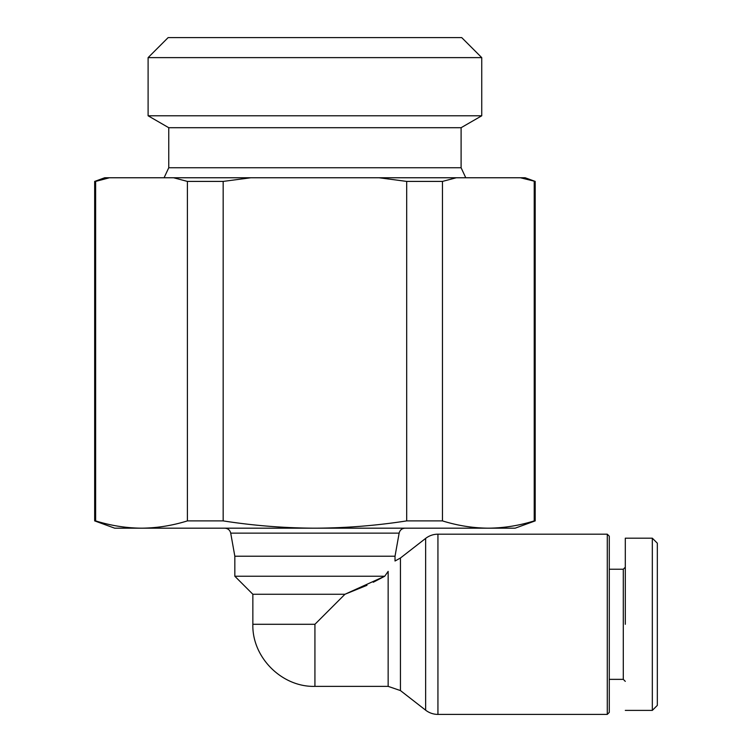 <?xml version="1.0" encoding="UTF-8"?>
<svg xmlns="http://www.w3.org/2000/svg" width="752" height="752" viewBox="0 0 752 752"><rect width="100%" height="100%" fill="white"/><g stroke="black" fill="none" stroke-linecap="round" stroke-linejoin="round"><path stroke-width="1.13" d="M437.937 714.4A20.022 20.022 0 0 1 425.641 710.179L425.641 538.404A20.022 20.022 0 0 1 437.937 534.183L607.278 534.183L607.278 714.4L437.937 714.4L437.937 534.183M625.297 710.396L652.322 710.396L657.333 705.385L657.333 543.198L652.322 538.188L625.297 538.188M314.928 37.6L461.719 37.6L481.741 57.622L148.106 57.622L168.138 37.6L314.928 37.6M465.77 177.763L461.098 167.752L168.758 167.752L168.758 127.708L148.106 115.789L481.741 115.789L481.741 57.622M168.758 127.708L461.098 127.708L481.741 115.789M168.758 167.752L164.086 177.763M399.143 533.13L230.714 533.13L234.831 556.217L395.026 556.217L399.143 533.13C399.923 530.057 401.897 528.402 405.055 528.177M366.985 585.31L344.961 594.259L252.851 594.259L234.831 576.239L384.723 576.239L388.154 571.379L384.723 576.239L344.961 594.259L314.928 624.292L314.928 686.369L388.154 686.369L400.449 690.58L425.641 710.179M388.154 571.379C397.15 557.946 397.15 557.946 388.154 571.379L388.154 686.369M384.686 576.258L373.274 582.245M400.449 690.58L400.449 558.003L425.641 538.404M607.278 714.4L609.28 712.398L609.28 536.185L607.278 534.183M609.28 679.357L623.295 679.357L623.295 569.226L625.297 567.224M609.28 569.226L623.295 569.226M623.295 679.357L625.297 681.359M109.463 177.763L95.636 181.411L95.636 520.892L94.667 520.892L94.667 181.411L104.678 177.763L525.178 177.763L535.189 181.411L520.393 177.763M456.285 177.763L442.458 181.411L442.458 520.892C457.658 525.629 472.952 528.054 488.339 528.177C503.727 528.054 519.012 525.629 534.221 520.892L534.221 181.411M379.036 177.763L406.691 181.411L442.458 181.411M250.82 177.763L223.165 181.411L223.165 520.892C253.574 525.629 284.162 528.054 314.928 528.177C345.694 528.054 376.282 525.629 406.691 520.892L406.691 181.411M173.571 177.763L187.398 181.411L223.165 181.411M95.636 520.892C110.835 525.629 126.129 528.054 141.517 528.177C156.905 528.054 172.199 525.629 187.398 520.892L187.398 181.411M94.667 181.411L95.636 181.411M534.221 520.892L535.189 520.892L535.189 181.411M94.667 520.892L114.689 528.177L515.167 528.177L535.189 520.892M442.458 520.892L406.691 520.892M223.165 520.892L187.398 520.892M625.297 624.292L625.297 538.188L625.297 624.292M652.322 710.396L652.322 538.188M252.851 594.259L252.851 624.292L314.928 624.292M461.098 167.752L461.098 127.708M230.714 533.13C229.933 530.057 227.959 528.402 224.801 528.177M395.026 556.217L395.026 561.001L400.449 558.003M148.106 115.789L148.106 57.622M234.831 556.217L234.831 576.239M314.928 686.369C281.859 687.3 251.92 657.361 252.851 624.292"/></g></svg>
